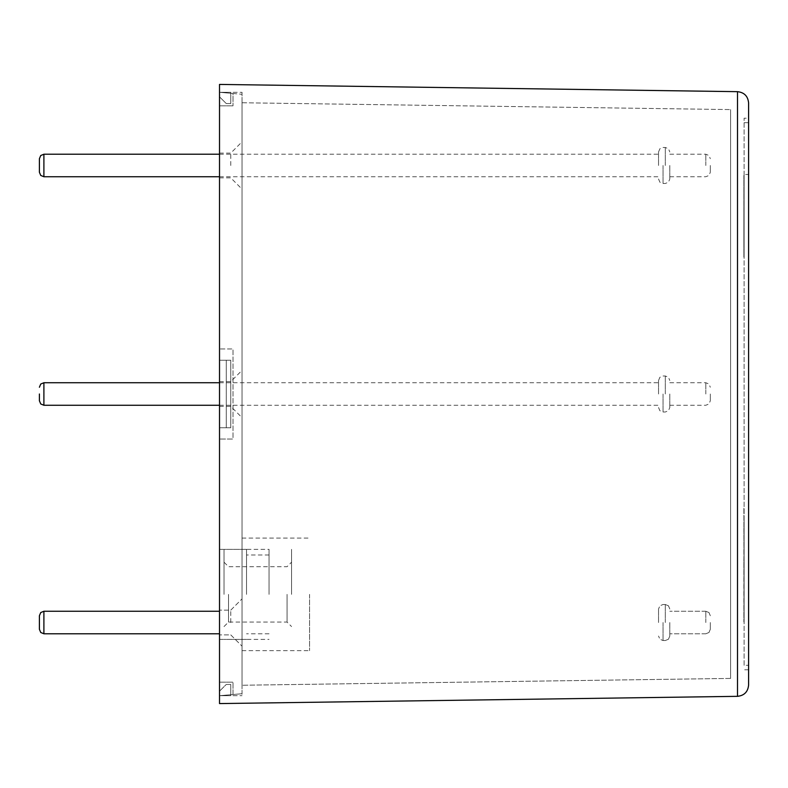 <?xml version="1.0" encoding="UTF-8"?>
<svg xmlns="http://www.w3.org/2000/svg" width="788" height="788" viewBox="0 0 788 788"><rect width="100%" height="100%" fill="white"/><g stroke="black" fill="none" stroke-linecap="round" stroke-linejoin="round"><path stroke-width="0.59" stroke-dasharray="3.94 2.96" d="M743.872 244.457L743.872 223.447L744.099 244.457M743.872 212.661L743.872 188.903M744.099 188.903L744.099 212.661M744.099 220.453L744.099 176.64L743.872 220.453M744.099 220.827L743.872 246.378L744.099 220.827M744.099 178.581L743.872 257.105L743.872 178.581M744.099 213.105L744.099 256.849L743.872 213.105M744.099 254.8L744.099 215.981L743.872 254.8M743.872 206.338L744.099 215.912L743.872 206.338M743.872 244.713L743.872 207.608L744.099 244.713M744.099 187.82L744.099 257.105L743.872 187.82M744.099 558.869L743.872 621.939L743.872 558.869M744.099 525.586L744.099 621.939L743.872 525.586M744.099 560.593L744.099 621.939L743.872 560.593M744.099 509.363L744.099 621.939L744.099 509.363M744.099 548.921L744.099 623.909L743.872 548.921M744.099 611.124L744.099 520.257L744.099 611.124M744.099 623.909L743.872 507.482L744.099 623.909M744.099 177.536L744.099 215.981L743.872 177.536M743.872 216.04L743.872 248.289M744.099 248.289L743.872 183.732M744.099 183.732L744.099 216.04L743.872 174.985M744.099 174.985L743.872 257.036M744.099 257.036L744.099 216.04M744.099 122.701L748.6 122.701L748.6 665.299L744.099 665.299L744.099 118.2L744.099 665.299L748.6 665.299L748.6 669.8L744.099 669.8L748.6 669.8L748.6 174.483L744.099 174.483M748.6 122.701L748.6 118.2L744.099 118.2L748.6 118.2L748.6 174.483M748.6 102.913L748.6 685.087M219.517 84.424L737.499 91.664L737.499 696.336L219.517 703.576L219.517 84.424M219.517 360.224L226.264 360.224L226.264 427.776L219.517 427.776L219.517 360.224L219.517 695.696L219.517 691.184L226.264 684.437L219.517 691.184L226.264 684.437L230.776 684.437L226.264 684.437L219.517 691.184L219.517 427.776L230.776 427.776L226.264 427.776L226.264 360.224L230.776 360.224L219.517 360.224L219.517 92.304L219.517 96.816L226.264 103.563L219.517 96.816L226.264 103.563L230.776 103.563L226.264 103.563L219.517 96.816L219.517 360.224L230.776 360.224L230.776 427.776L230.776 360.224L230.776 427.776L219.517 427.776L230.776 427.776L230.776 360.224L219.517 360.224M219.517 92.304L242.024 92.304L242.024 695.696L242.024 92.304L219.517 92.304L230.776 92.304L219.517 92.304L230.776 92.304L230.776 103.563L226.264 103.563L230.776 103.563L230.776 92.304L219.517 92.304L233.021 93.486L233.021 105.819L233.021 93.486L219.517 92.304L219.517 105.819L219.517 92.304L242.024 94.274L242.024 693.726L242.024 94.274L219.517 92.304L219.517 439.024L233.021 439.024L233.021 348.976L219.517 348.976L233.021 348.976L233.021 439.024L233.021 348.976L233.021 439.024L219.517 439.024L233.021 439.024L219.517 439.024L219.517 348.976L233.021 348.976L219.517 348.976L219.517 92.304M219.517 695.696L242.024 695.696L219.517 695.696L230.776 695.696L219.517 695.696L230.776 695.696L230.776 684.437L226.264 684.437L230.776 684.437L230.776 695.696L230.776 684.437L230.776 695.696L219.517 695.696L233.021 694.514L233.021 682.181L233.021 694.514L219.517 695.696L219.517 682.181L219.517 695.696L242.024 693.726L219.517 695.696L219.517 439.024L219.517 695.696M230.776 92.304L230.776 103.563L230.776 92.304M242.024 102.755L242.024 685.245L242.024 102.755L730.584 109.581L242.024 102.755M730.584 678.419L730.584 109.581L730.584 678.419L242.024 685.245L730.584 678.419M291.56 594.379L291.56 549.344L291.56 594.379M219.517 594.379L219.517 549.344L219.517 594.379M309.576 594.379L309.576 650.661L309.576 594.379M242.024 594.379L242.024 650.661L242.024 594.379M230.776 165.48L230.776 153.099L230.776 165.48M242.024 165.48L242.024 189.12L242.024 165.48M242.024 622.52L242.024 646.16L242.024 622.52M242.024 394L242.024 417.64L242.024 394M219.517 165.48L219.517 177.861L219.517 165.48M230.776 622.52L230.776 610.139L230.776 622.52M219.517 622.52L219.517 634.901L219.517 622.52M230.776 394L230.776 381.619L230.776 394M219.517 394L219.517 406.381L219.517 394M219.517 105.819L233.021 105.819L219.517 105.819M219.517 682.181L233.021 682.181L219.517 682.181M669.8 165.48L669.8 178.984L669.8 165.48M658.541 165.48L658.541 151.976L658.541 165.48M710.323 165.48L710.323 172.237L710.323 165.48M39.4 172.237L39.4 158.723M669.8 622.52L669.8 636.024L669.8 622.52M658.541 622.52L658.541 609.016L658.541 622.52M710.323 622.52L710.323 629.277L710.323 622.52M39.4 629.277L39.4 615.763L40.74 612.562L43.901 611.261L43.901 633.779L43.901 611.261L43.901 633.779L40.74 632.478L39.4 629.277M669.8 394L669.8 407.504L669.8 394M658.541 394L658.541 380.496L658.541 394M710.323 394L710.323 400.757L710.323 394M287.059 594.379L287.059 622.057L287.059 594.379M228.52 594.379L228.52 622.057L228.52 594.379M224.019 594.379L224.019 549.344L224.019 594.379M246.536 594.379L246.536 549.344L246.536 594.379M269.043 594.379L269.043 549.344L269.043 594.379M665.299 165.48L665.299 147.464L665.299 165.48M663.043 165.48L663.043 183.496L663.043 165.48M705.821 165.48L705.821 154.221L705.821 165.48M43.901 154.221L43.901 176.739M665.299 622.52L665.299 604.504L665.299 622.52M663.043 622.52L663.043 640.536L663.043 622.52M705.821 622.52L705.821 611.261L705.821 622.52M665.299 394L665.299 375.984L665.299 394M663.043 394L663.043 412.016L663.043 394M705.821 394L705.821 382.741L705.821 394M43.901 382.741L43.901 405.259M219.517 639.403L269.043 639.403M219.517 549.344L269.043 549.344M242.024 650.661L309.576 650.661M242.024 538.096L309.576 538.096M219.517 177.861L230.776 177.861L242.024 189.12M219.517 153.099L230.776 153.099L242.024 141.84M230.776 634.901L242.024 646.16L230.776 634.901L219.517 634.901L230.776 634.901M230.776 610.139L242.024 598.88L230.776 610.139L219.517 610.139L230.776 610.139M219.517 406.381L230.776 406.381L242.024 417.64M219.517 381.619L230.776 381.619L242.024 370.36M658.541 151.976L659.891 148.765L663.043 147.464L665.299 147.464L668.46 148.765L669.8 151.976M658.541 178.984L659.891 182.195L663.043 183.496L665.299 183.496L668.46 182.195L669.8 178.984M669.8 154.221L705.821 154.221L708.983 155.522L710.323 158.723M669.8 176.739L705.821 176.739L708.983 175.438L710.323 172.237M219.517 176.739L658.541 176.739M219.517 154.221L658.541 154.221M665.299 604.504L668.46 605.805L669.8 609.016L668.46 605.805L665.299 604.504L663.043 604.504L659.891 605.805L658.541 609.016L659.891 605.805L663.043 604.504L665.299 604.504M665.299 640.536L668.46 639.235L669.8 636.024L668.46 639.235L665.299 640.536L663.043 640.536L659.891 639.235L658.541 636.024L659.891 639.235L663.043 640.536L665.299 640.536M705.821 611.261L708.983 612.562L710.323 615.763L708.983 612.562L705.821 611.261L669.8 611.261L705.821 611.261M705.821 633.779L708.983 632.478L710.323 629.277L708.983 632.478L705.821 633.779L669.8 633.779L705.821 633.779M43.901 633.779L219.517 633.779M43.901 611.261L219.517 611.261M658.541 380.496L659.891 377.285L663.043 375.984L665.299 375.984L668.46 377.285L669.8 380.496M658.541 407.504L659.891 410.715L663.043 412.016L665.299 412.016L668.46 410.715L669.8 407.504M669.8 382.741L705.821 382.741L708.983 384.042L710.323 387.243M669.8 405.259L705.821 405.259L708.983 403.958L710.323 400.757M219.517 405.259L658.541 405.259M219.517 382.741L658.541 382.741M224.019 626.558L228.52 622.057L287.059 622.057L291.56 626.558M224.019 562.189L228.52 566.7L287.059 566.7L291.56 562.189M246.536 549.344L224.019 549.344M246.536 639.403L224.019 639.403M269.043 554.979L246.536 554.979M269.043 633.779L246.536 633.779"/><path stroke-width="1.18" d="M748.6 102.913C747.94 96.166 744.246 92.413 737.499 91.664L737.499 696.336C744.246 695.587 747.94 691.834 748.6 685.087C747.94 691.834 744.246 695.587 737.499 696.336L219.517 703.576L219.517 84.424L737.499 91.664C744.246 92.413 747.94 96.166 748.6 102.913L748.6 685.087M39.4 165.48L39.4 172.237L40.74 175.438L43.901 176.739L43.901 154.221L40.74 155.522L39.4 158.723L39.4 165.48M39.4 622.52L39.4 629.277L39.4 615.763L39.4 629.277L40.74 632.478L43.901 633.779L43.901 611.261L40.74 612.562L39.4 615.763L39.4 622.52M39.4 394L39.4 400.757L39.4 394M39.4 400.757L40.74 403.958L43.901 405.259L43.901 382.741L40.74 384.042L39.4 387.243M43.901 176.739L219.517 176.739M43.901 154.221L219.517 154.221M43.901 405.259L219.517 405.259M43.901 382.741L219.517 382.741M43.901 633.779L219.517 633.779M43.901 611.261L219.517 611.261"/></g></svg>
